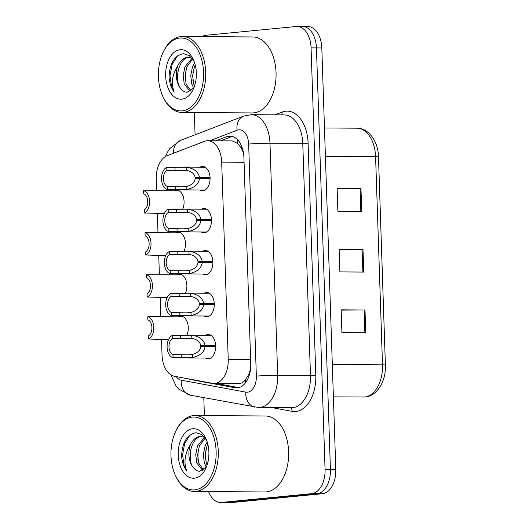 <?xml version="1.0" encoding="UTF-8"?>
<svg xmlns="http://www.w3.org/2000/svg" width="529" height="529" viewBox="0 0 529 529"><rect width="100%" height="100%" fill="white"/><g stroke="black" fill="none" stroke-linecap="round" stroke-linejoin="round"><path stroke-width="0.79" d="M176.792 274.822A12.154 7.532 90.4 0 1 178.934 274.101A12.154 7.532 90.4 0 1 179.424 274.082A12.154 7.532 90.4 0 1 186.049 280.635A12.154 7.532 90.4 0 1 185.487 293.185M175.397 232.813A12.154 7.532 90.4 0 1 177.539 232.092A12.154 7.532 90.4 0 1 178.028 232.072A12.154 7.532 90.4 0 1 184.654 238.625A12.154 7.532 90.4 0 1 184.092 251.176M174.008 190.797A12.154 7.532 90.4 0 1 176.144 190.076A12.154 7.532 90.4 0 1 176.633 190.056A12.154 7.532 90.4 0 1 183.259 196.609A12.154 7.532 90.4 0 1 182.703 209.16M178.187 316.838A12.154 7.532 90.4 0 1 180.329 316.117A12.154 7.532 90.4 0 1 180.812 316.097A12.154 7.532 90.4 0 1 187.438 322.65A12.154 7.532 90.4 0 1 186.882 335.201M204.201 293.231A12.154 7.532 90.4 0 1 206.343 292.511A12.154 7.532 90.4 0 1 206.826 292.491A12.154 7.532 90.4 0 1 214.278 304.301A12.154 7.532 90.4 0 1 207.143 316.778A12.154 7.532 90.4 0 1 206.66 316.798A12.154 7.532 90.4 0 1 204.042 316.025M202.805 251.215A12.154 7.532 90.4 0 1 204.948 250.495A12.154 7.532 90.4 0 1 205.431 250.475A12.154 7.532 90.4 0 1 212.883 262.291A12.154 7.532 90.4 0 1 205.748 274.763A12.154 7.532 90.4 0 1 205.265 274.789A12.154 7.532 90.4 0 1 202.647 274.009M201.41 209.206A12.154 7.532 90.4 0 1 203.553 208.486A12.154 7.532 90.4 0 1 204.042 208.459A12.154 7.532 90.4 0 1 211.488 220.276A12.154 7.532 90.4 0 1 204.359 232.753A12.154 7.532 90.4 0 1 203.87 232.773A12.154 7.532 90.4 0 1 201.251 231.993M200.015 167.19A12.154 7.532 90.4 0 1 202.157 166.47A12.154 7.532 90.4 0 1 202.647 166.45A12.154 7.532 90.4 0 1 210.092 178.266A12.154 7.532 90.4 0 1 202.964 190.738A12.154 7.532 90.4 0 1 202.475 190.757A12.154 7.532 90.4 0 1 199.863 189.984M205.596 335.241A12.154 7.532 90.4 0 1 207.732 334.526A12.154 7.532 90.4 0 1 208.221 334.5A12.154 7.532 90.4 0 1 215.667 346.316A12.154 7.532 90.4 0 1 208.538 358.794A12.154 7.532 90.4 0 1 208.049 358.814A12.154 7.532 90.4 0 1 205.437 358.034M161.524 339.486L162.039 355.012A22.793 14.124 -89.6 0 0 174.438 376.278L212.413 383.313A22.793 14.124 -89.6 0 0 213.961 383.459L239.505 383.591C241.786 383.313 243.783 381.991 245.502 379.624L248.187 375.378A7.598 4.708 -89.6 0 0 249.8 373.276M213.961 383.459A22.793 14.124 -89.6 0 0 214.873 383.419A22.793 14.124 -89.6 0 0 228.23 359.297L221.684 162.145A22.793 14.124 -89.6 0 0 207.738 140.727A22.793 14.124 -89.6 0 0 204.386 141.355L167.124 155.711A22.793 14.124 -89.6 0 0 156.207 179.252L156.591 190.678M242.771 149.674A7.598 4.708 -89.6 0 0 240.616 147.128L237.673 143.478L232.271 140.899L207.738 140.727M250.567 368.832A22.793 14.124 90.4 0 1 248.187 375.378M240.616 147.128A22.793 14.124 90.4 0 1 243.598 153.767M157.344 213.445L157.986 232.694M158.74 255.461L159.374 274.703M160.135 297.47L160.77 316.719M301.583 26.529A22.793 14.124 90.4 0 1 302.489 26.49A22.793 14.124 90.4 0 1 316.441 47.908L330.427 469.554A22.793 14.124 90.4 0 1 317.076 493.683L226.796 502.471A22.793 14.124 90.4 0 1 225.883 502.51A22.793 14.124 90.4 0 0 226.796 502.471L317.076 493.683A22.793 14.124 90.4 0 0 330.427 469.554L316.441 47.908A22.793 14.124 90.4 0 0 302.489 26.49L307.858 26.523A22.793 14.124 90.4 0 1 321.811 47.941L335.796 469.593A22.793 14.124 90.4 0 1 322.445 493.716L232.158 502.51A22.793 14.124 90.4 0 1 231.246 502.55L220.514 502.477A22.793 14.124 90.4 0 1 208.571 491.58M337.132 188.78L360.976 188.648L337.125 188.483L337.879 211.236L361.73 211.402L360.976 188.648M341.159 310.12L364.997 309.987L341.152 309.822L341.906 332.576L365.751 332.734L364.997 309.987M339.149 249.45L362.987 249.318L339.135 249.152L339.889 271.906L363.74 272.071L362.987 249.318M188.185 378.824A22.793 14.124 -89.6 0 0 190.321 379.491L234.936 387.757A22.793 14.124 -89.6 0 0 236.489 387.909A22.793 14.124 -89.6 0 0 237.402 387.869A22.793 14.124 -89.6 0 0 250.753 363.74L243.909 157.477A22.793 14.124 -89.6 0 0 229.956 136.059A22.793 14.124 -89.6 0 0 226.61 136.68L215.964 140.787M201.952 36.613A22.793 14.124 90.4 0 1 205.933 35.284L296.214 26.49A22.793 14.124 90.4 0 1 297.126 26.45A22.793 14.124 90.4 0 1 311.078 47.868L325.064 469.521A22.793 14.124 90.4 0 1 311.713 493.643L221.426 502.438A22.793 14.124 90.4 0 1 220.514 502.477M204.392 415.569L203.804 397.689M195.082 134.809L194.341 112.538M220.732 140.82L231.378 136.713A22.793 14.124 90.4 0 1 232.343 136.403M238.784 387.618L216.421 383.479M215.673 346.469L205.06 346.396C204.353 352.089 200.154 355.812 192.47 357.578L173.102 357.703A11.393 7.062 -89.6 0 1 167.098 347.11A11.393 7.062 -89.6 0 1 172.361 335.419L191.729 335.241C199.506 336.398 203.943 339.79 205.034 345.404L215.64 345.477M215.653 345.807L200.775 345.701C200.074 341.833 197.092 339.38 191.829 338.348L172.467 338.54A8.358 5.178 90.4 0 0 168.976 346.925A8.358 5.178 90.4 0 0 173.003 354.582L187.828 354.873L192.364 354.463C197.548 353.028 200.359 350.35 200.795 346.429L205.06 346.396M200.775 345.701L205.034 345.404M172.361 335.419L172.467 338.54M173.003 354.582L173.102 357.703M160.842 316.739L147.796 316.739A11.393 7.062 -89.6 0 1 153.8 327.332A11.393 7.062 -89.6 0 1 148.53 339.023L162.39 339.433M147.796 316.739L147.895 319.853A8.358 5.178 90.4 0 1 151.916 327.511A8.358 5.178 90.4 0 1 148.431 335.902L148.53 339.023M214.278 304.459L203.672 304.387C202.957 310.073 198.759 313.796 191.075 315.562L171.707 315.694A11.393 7.062 -89.6 0 1 165.703 305.094A11.393 7.062 -89.6 0 1 170.973 293.403L190.334 293.225C198.117 294.382 202.547 297.774 203.639 303.395L214.245 303.467M214.265 303.791L199.38 303.692C198.679 299.817 195.704 297.371 190.44 296.333L171.072 296.524A8.358 5.178 90.4 0 0 167.587 304.916A8.358 5.178 90.4 0 0 171.608 312.573L186.433 312.864L190.969 312.454C196.153 311.012 198.964 308.334 199.407 304.42L203.672 304.387M199.38 303.692L203.639 303.395M170.973 293.403L171.072 296.524M171.608 312.573L171.707 315.694M212.883 262.444L202.276 262.371C201.562 268.058 197.363 271.787 189.68 273.553L170.318 273.678A11.393 7.062 -89.6 0 1 164.307 263.085A11.393 7.062 -89.6 0 1 169.578 251.394L188.939 251.209C196.722 252.373 201.152 255.758 202.243 261.379L212.85 261.452M212.87 261.782L197.985 261.676C197.291 257.808 194.308 255.355 189.045 254.323L169.683 254.509A8.358 5.178 90.4 0 0 166.192 262.9A8.358 5.178 90.4 0 0 170.212 270.557L185.044 270.848L189.58 270.438C194.758 268.997 197.568 266.318 198.011 262.404L202.276 262.371M197.985 261.676L202.243 261.379M169.578 251.394L169.683 254.509M170.212 270.557L170.318 273.678M211.488 220.428L200.881 220.355C200.167 226.048 195.968 229.771 188.284 231.537L168.923 231.662A11.393 7.062 -89.6 0 1 162.919 221.069A11.393 7.062 -89.6 0 1 168.182 209.378L187.544 209.2C195.327 210.357 199.764 213.749 200.848 219.363L211.461 219.436M211.474 219.766L196.59 219.667C195.895 215.792 192.913 213.339 187.65 212.308L168.288 212.499A8.358 5.178 90.4 0 0 164.797 220.884A8.358 5.178 90.4 0 0 168.817 228.541L183.649 228.839L188.185 228.429C193.363 226.987 196.18 224.309 196.616 220.395L200.881 220.355M196.59 219.667L200.848 219.363M168.182 209.378L168.288 212.499M168.817 228.541L168.923 231.662M210.092 178.418L199.486 178.346C198.778 184.032 194.579 187.762 186.896 189.521L167.528 189.653A11.393 7.062 -89.6 0 1 161.524 179.053A11.393 7.062 -89.6 0 1 166.787 167.362L186.155 167.184C193.931 168.348 198.368 171.733 199.453 177.354L210.066 177.427M210.079 177.751L195.201 177.651C194.5 173.776 191.518 171.33 186.254 170.298L166.893 170.483A8.358 5.178 90.4 0 0 163.401 178.875A8.358 5.178 90.4 0 0 167.422 186.532L182.254 186.823L186.79 186.413C191.974 184.971 194.784 182.293 195.221 178.379L199.486 178.346M195.201 177.651L199.453 177.354M166.787 167.362L166.893 170.483M167.422 186.532L167.528 189.653M159.447 274.73L146.401 274.723A11.393 7.062 -89.6 0 1 152.405 285.316A11.393 7.062 -89.6 0 1 147.141 297.007L160.995 297.417M146.401 274.723L146.5 277.844A8.358 5.178 90.4 0 1 150.527 285.501A8.358 5.178 90.4 0 1 147.036 293.886L147.141 297.007M158.052 232.714L145.006 232.707A11.393 7.062 -89.6 0 1 151.01 243.307A11.393 7.062 -89.6 0 1 145.746 254.998L159.599 255.401M145.006 232.707L145.111 235.828A8.358 5.178 90.4 0 1 149.132 243.485A8.358 5.178 90.4 0 1 145.64 251.877L145.746 254.998M156.657 190.704L143.61 190.698A11.393 7.062 -89.6 0 1 149.621 201.291A11.393 7.062 -89.6 0 1 144.351 212.982L158.204 213.392M143.61 190.698L143.716 193.819A8.358 5.178 90.4 0 1 147.736 201.476A8.358 5.178 90.4 0 1 144.245 209.861L144.351 212.982M175.866 430.99L176.322 430.064A37.989 23.547 90.4 0 1 193.495 415.576A37.989 23.547 90.4 0 1 195.016 415.503A37.989 23.547 90.4 0 1 218.292 452.427A37.989 23.547 90.4 0 1 196.014 491.415A37.989 23.547 90.4 0 1 194.493 491.481A37.989 23.547 90.4 0 1 175.998 476.669L175.555 475.73A36.468 22.602 90.4 0 1 175.866 430.99A36.468 22.602 90.4 0 1 192.351 417.083A36.468 22.602 90.4 0 1 216.13 451.29A36.468 22.602 90.4 0 1 194.771 489.887A36.468 22.602 90.4 0 1 175.555 475.73M195.016 415.503L265.373 415.992A37.989 23.547 90.4 0 1 288.649 452.917A37.989 23.547 90.4 0 1 266.365 491.897A37.989 23.547 90.4 0 1 264.844 491.963L194.493 491.481M205.245 438.045L199.4 445.914L197.628 454.623L198.706 463.047L203.48 469.931M206.489 439.983L201.734 434.547L195.968 432.722C187.16 434.441 182.373 442.145 181.606 455.826C182.042 462.029 183.748 467.1 186.717 471.041C183.517 462.273 184.78 453.432 190.5 444.519C192.946 439.586 196.147 436.875 200.114 436.392L204.663 437.285L197.509 445.901L195.737 454.609L196.814 463.034L202.68 470.426M207.804 444.076L206.971 445.967L205.199 454.675L206.277 463.1L207.064 465.117M207.183 441.9L205.08 445.954L203.308 454.662L204.386 463.087L206.244 467.041M202.012 436.405C190.909 436.438 186.102 460.726 193.971 468.238A17.173 10.646 90.4 0 1 190.5 444.519M193.971 468.238C195.657 470.268 197.555 471.273 199.651 471.253L206.31 466.948M194.381 478.209A24.77 15.354 90.4 0 1 178.227 454.98A24.77 15.354 90.4 0 1 192.741 428.755A24.77 15.354 90.4 0 1 205.788 438.376A24.77 15.354 90.4 0 1 205.583 468.767A24.77 15.354 90.4 0 1 194.381 478.209M205.609 450.893L205.517 459.966M198.038 450.84L197.945 459.913M190.466 450.787L190.367 459.866M190.056 434.884L184.681 443.5L182.565 454.854L184.158 465.851L186.717 471.041M163.289 51.961L163.745 51.035A37.989 23.547 90.4 0 1 180.925 36.547A37.989 23.547 90.4 0 1 182.439 36.475A37.989 23.547 90.4 0 1 205.721 73.399A37.989 23.547 90.4 0 1 183.437 112.379A37.989 23.547 90.4 0 1 181.916 112.452A37.989 23.547 90.4 0 1 163.428 97.634L162.985 96.701A36.468 22.602 90.4 0 1 163.289 51.961A36.468 22.602 90.4 0 1 179.781 38.055A36.468 22.602 90.4 0 1 203.559 72.255A36.468 22.602 90.4 0 1 182.194 110.859A36.468 22.602 90.4 0 1 162.985 96.701M182.439 36.475L252.796 36.964A37.989 23.547 90.4 0 1 276.072 73.881A37.989 23.547 90.4 0 1 253.794 112.869A37.989 23.547 90.4 0 1 252.273 112.935L181.916 112.452M192.675 59.017L186.823 66.885L185.051 75.587L186.129 84.018L190.909 90.895M193.918 60.954L189.164 55.519L183.398 53.687C174.59 55.413 169.802 63.11 169.035 76.798C169.472 82.993 171.171 88.065 174.147 92.013C170.946 83.245 172.203 74.404 177.923 65.49C180.369 60.551 183.576 57.846 187.544 57.357L192.087 58.256L184.932 66.872L183.16 75.581L184.237 84.005L190.103 91.398M195.234 65.047L194.394 66.938L192.629 75.64L193.707 84.071L194.493 86.088M194.606 62.872L192.503 66.925L190.731 75.627L191.809 84.058L193.667 88.012M189.435 57.37C178.333 57.41 173.525 81.697 181.394 89.209A17.173 10.646 90.4 0 1 177.923 65.49M181.394 89.209C183.087 91.233 184.978 92.244 187.074 92.225L193.733 87.913M181.804 99.181A24.77 15.354 90.4 0 1 165.656 75.945A24.77 15.354 90.4 0 1 180.164 49.726A24.77 15.354 90.4 0 1 193.217 59.341A24.77 15.354 90.4 0 1 193.006 89.732A24.77 15.354 90.4 0 1 181.804 99.181M193.039 71.858L192.94 80.937M185.467 71.805L185.368 80.884M177.896 71.752L177.797 80.831M177.479 55.856L172.11 64.472L169.988 75.826L171.588 86.816L174.147 92.013M237.845 140.02A22.793 17.378 68.9 0 0 237.673 143.478M245.502 379.624A22.793 17.781 100.5 0 0 245.78 382.401M250.607 359.449L228.23 359.297M244.067 162.304L221.684 162.145M363.476 397.067A30.391 18.832 -89.6 0 0 364.693 397.014A30.391 18.832 -89.6 0 0 382.5 364.851A7.598 0.384 -1.9 0 1 385.39 365.056C386.17 380.913 377.243 396.135 365.182 396.995L333.382 396.862M332.311 364.501L382.5 364.851L375.597 156.756A30.391 18.832 -89.6 0 0 356.996 128.197C368.779 127.992 378.248 141.541 378.486 156.961A7.598 0.384 178.1 0 0 375.597 156.756L325.408 156.405M321.811 47.941L311.078 47.868M335.796 469.593L325.064 469.521M322.445 493.716L311.713 493.643M232.158 502.51L221.426 502.438M362.101 249.318L362.854 272.065M364.111 309.987L364.871 332.734M360.09 188.648L360.844 211.395M176.197 376.602A15.196 9.416 -89.6 0 0 181.255 380.186L245.813 392.148A15.196 9.416 -89.6 0 0 247.453 392.22A15.196 9.416 -89.6 0 0 256.353 376.132L248.656 144.073A15.196 9.416 -89.6 0 0 238.744 129.823A15.196 9.416 -89.6 0 0 237.118 130.213L209.801 140.74M248.656 144.073A15.196 0.767 178.1 0 1 269.982 143.24L277.679 375.299A30.391 18.832 90.4 0 1 259.878 407.469A30.391 18.832 90.4 0 1 258.661 407.522L291.453 407.747A30.391 18.832 -89.6 0 0 292.669 407.694A30.391 18.832 -89.6 0 0 310.47 375.53L302.773 143.465A30.391 18.832 -89.6 0 0 284.179 114.912L251.381 114.681A30.391 18.832 90.4 0 1 269.982 143.24L308.109 143.26L315.806 375.319L277.679 375.299A15.196 0.767 178.1 0 0 256.353 376.132M251.381 114.681L243.578 116.115A15.196 11.585 68.9 0 0 237.118 130.213M315.806 375.319A34.187 21.186 90.4 0 1 295.777 411.502A34.187 21.186 90.4 0 1 292.087 411.344L271.946 407.614M274.954 114.846L282.155 112.069A34.187 21.186 90.4 0 1 308.109 143.26M282.155 112.069A3.796 2.896 -111.1 0 1 281.501 114.892M290.295 407.74A3.796 2.962 -79.5 0 1 292.087 411.344M243.578 116.115L180.23 140.529A15.196 11.585 68.9 0 0 173.624 153.212M181.255 380.186A15.196 11.85 100.5 0 0 190.414 395.209L258.661 407.522M245.813 392.148A15.196 11.85 100.5 0 0 254.965 407.171M238.037 387.783L234.936 387.757M191.855 379.505L190.321 379.491M231.378 136.713L226.61 136.68M181.176 354.642L181.282 357.763M192.364 354.463L192.47 357.578M191.729 335.241L191.829 338.348M180.541 335.472L180.647 338.593M179.787 312.626L179.886 315.747M190.969 312.454L191.075 315.562M190.334 293.225L190.44 296.333M179.146 293.463L179.252 296.584M178.392 270.617L178.491 273.731M189.58 270.438L189.68 273.553M188.939 251.209L189.045 254.323M177.757 251.447L177.856 254.568M176.997 228.601L177.103 231.722M188.185 228.429L188.284 231.537M187.544 209.2L187.65 212.308M176.362 209.431L176.461 212.552M175.602 186.585L175.707 189.706M186.79 186.413L186.896 189.521M186.155 167.184L186.254 170.298M174.967 167.422L175.073 170.543M378.486 156.961L385.39 365.056M356.996 128.197L324.462 127.972M297.126 26.45L302.489 26.49M180.23 140.529L169.763 148.596L167.468 152.154L165.491 156.518M170.893 374.849L176.031 385.892L178.961 389.225L190.414 395.209M187.967 357.915L210.681 358.073M189.547 335.135L210.84 335.28M160.254 316.712L183.431 316.871M161.986 339.519L168.539 339.565M186.572 315.899L209.286 316.058M188.152 293.119L209.444 293.264M185.176 273.89L207.89 274.042M186.763 251.103L208.049 251.255M183.788 231.874L206.495 232.033M185.368 209.094L206.654 209.239M182.393 189.865L205.107 190.017M183.973 167.078L205.259 167.224M158.859 274.703L182.036 274.862M160.591 297.503L167.144 297.549M157.463 232.687L180.64 232.846M159.196 255.494L165.756 255.54M156.075 190.671L179.252 190.837M157.801 213.478L164.36 213.524"/></g></svg>
